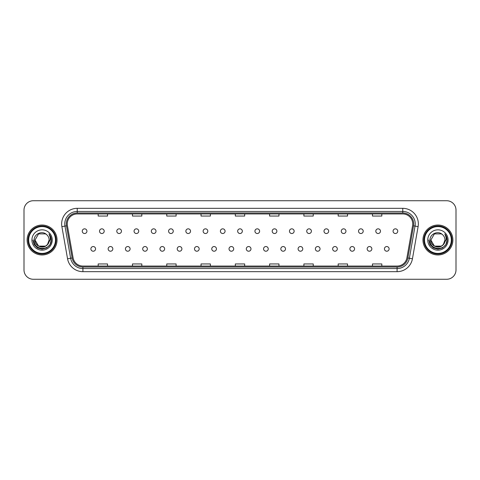 <?xml version="1.0" encoding="UTF-8"?>
<svg xmlns="http://www.w3.org/2000/svg" width="480" height="480" viewBox="0 0 480 480"><rect width="100%" height="100%" fill="white"/><g stroke="black" fill="none" stroke-linecap="round" stroke-linejoin="round"><path stroke-width="0.72" d="M108.156 248.886A2.34 2.34 0 0 0 110.496 251.22A2.34 2.34 0 0 0 112.83 248.886A2.34 2.34 0 0 0 110.496 246.546A2.34 2.34 0 0 0 108.156 248.886M125.424 248.886A2.34 2.34 0 0 0 127.764 251.22A2.34 2.34 0 0 0 130.098 248.886A2.34 2.34 0 0 0 127.764 246.546A2.34 2.34 0 0 0 125.424 248.886M142.692 248.886A2.34 2.34 0 0 0 145.026 251.22A2.34 2.34 0 0 0 147.366 248.886A2.34 2.34 0 0 0 145.026 246.546A2.34 2.34 0 0 0 142.692 248.886M159.96 248.886A2.34 2.34 0 0 0 162.294 251.22A2.34 2.34 0 0 0 164.634 248.886A2.34 2.34 0 0 0 162.294 246.546A2.34 2.34 0 0 0 159.96 248.886M177.228 248.886A2.34 2.34 0 0 0 179.562 251.22A2.34 2.34 0 0 0 181.902 248.886A2.34 2.34 0 0 0 179.562 246.546A2.34 2.34 0 0 0 177.228 248.886M194.496 248.886A2.34 2.34 0 0 0 196.83 251.22A2.34 2.34 0 0 0 199.17 248.886A2.34 2.34 0 0 0 196.83 246.546A2.34 2.34 0 0 0 194.496 248.886M211.764 248.886A2.34 2.34 0 0 0 214.098 251.22A2.34 2.34 0 0 0 216.438 248.886A2.34 2.34 0 0 0 214.098 246.546A2.34 2.34 0 0 0 211.764 248.886M229.026 248.886A2.34 2.34 0 0 0 231.366 251.22A2.34 2.34 0 0 0 233.706 248.886A2.34 2.34 0 0 0 231.366 246.546A2.34 2.34 0 0 0 229.026 248.886M246.294 248.886A2.34 2.34 0 0 0 248.634 251.22A2.34 2.34 0 0 0 250.974 248.886A2.34 2.34 0 0 0 248.634 246.546A2.34 2.34 0 0 0 246.294 248.886M263.562 248.886A2.34 2.34 0 0 0 265.902 251.22A2.34 2.34 0 0 0 268.236 248.886A2.34 2.34 0 0 0 265.902 246.546A2.34 2.34 0 0 0 263.562 248.886M280.83 248.886A2.34 2.34 0 0 0 283.17 251.22A2.34 2.34 0 0 0 285.504 248.886A2.34 2.34 0 0 0 283.17 246.546A2.34 2.34 0 0 0 280.83 248.886M298.098 248.886A2.34 2.34 0 0 0 300.438 251.22A2.34 2.34 0 0 0 302.772 248.886A2.34 2.34 0 0 0 300.438 246.546A2.34 2.34 0 0 0 298.098 248.886M315.366 248.886A2.34 2.34 0 0 0 317.706 251.22A2.34 2.34 0 0 0 320.04 248.886A2.34 2.34 0 0 0 317.706 246.546A2.34 2.34 0 0 0 315.366 248.886M332.634 248.886A2.34 2.34 0 0 0 334.974 251.22A2.34 2.34 0 0 0 337.308 248.886A2.34 2.34 0 0 0 334.974 246.546A2.34 2.34 0 0 0 332.634 248.886M349.902 248.886A2.34 2.34 0 0 0 352.236 251.22A2.34 2.34 0 0 0 354.576 248.886A2.34 2.34 0 0 0 352.236 246.546A2.34 2.34 0 0 0 349.902 248.886M367.17 248.886A2.34 2.34 0 0 0 369.504 251.22A2.34 2.34 0 0 0 371.844 248.886A2.34 2.34 0 0 0 369.504 246.546A2.34 2.34 0 0 0 367.17 248.886M384.438 248.886A2.34 2.34 0 0 0 386.772 251.22A2.34 2.34 0 0 0 389.112 248.886A2.34 2.34 0 0 0 386.772 246.546A2.34 2.34 0 0 0 384.438 248.886M90.888 248.886A2.34 2.34 0 0 0 93.228 251.22A2.34 2.34 0 0 0 95.562 248.886A2.34 2.34 0 0 0 93.228 246.546A2.34 2.34 0 0 0 90.888 248.886M99.522 231.18A2.34 2.34 0 0 0 101.862 233.514A2.34 2.34 0 0 0 104.196 231.18A2.34 2.34 0 0 0 101.862 228.84A2.34 2.34 0 0 0 99.522 231.18M116.79 231.18A2.34 2.34 0 0 0 119.13 233.514A2.34 2.34 0 0 0 121.464 231.18A2.34 2.34 0 0 0 119.13 228.84A2.34 2.34 0 0 0 116.79 231.18M134.058 231.18A2.34 2.34 0 0 0 136.392 233.514A2.34 2.34 0 0 0 138.732 231.18A2.34 2.34 0 0 0 136.392 228.84A2.34 2.34 0 0 0 134.058 231.18M151.326 231.18A2.34 2.34 0 0 0 153.66 233.514A2.34 2.34 0 0 0 156 231.18A2.34 2.34 0 0 0 153.66 228.84A2.34 2.34 0 0 0 151.326 231.18M168.594 231.18A2.34 2.34 0 0 0 170.928 233.514A2.34 2.34 0 0 0 173.268 231.18A2.34 2.34 0 0 0 170.928 228.84A2.34 2.34 0 0 0 168.594 231.18M185.862 231.18A2.34 2.34 0 0 0 188.196 233.514A2.34 2.34 0 0 0 190.536 231.18A2.34 2.34 0 0 0 188.196 228.84A2.34 2.34 0 0 0 185.862 231.18M203.13 231.18A2.34 2.34 0 0 0 205.464 233.514A2.34 2.34 0 0 0 207.804 231.18A2.34 2.34 0 0 0 205.464 228.84A2.34 2.34 0 0 0 203.13 231.18M220.392 231.18A2.34 2.34 0 0 0 222.732 233.514A2.34 2.34 0 0 0 225.072 231.18A2.34 2.34 0 0 0 222.732 228.84A2.34 2.34 0 0 0 220.392 231.18M237.66 231.18A2.34 2.34 0 0 0 240 233.514A2.34 2.34 0 0 0 242.34 231.18A2.34 2.34 0 0 0 240 228.84A2.34 2.34 0 0 0 237.66 231.18M254.928 231.18A2.34 2.34 0 0 0 257.268 233.514A2.34 2.34 0 0 0 259.608 231.18A2.34 2.34 0 0 0 257.268 228.84A2.34 2.34 0 0 0 254.928 231.18M272.196 231.18A2.34 2.34 0 0 0 274.536 233.514A2.34 2.34 0 0 0 276.87 231.18A2.34 2.34 0 0 0 274.536 228.84A2.34 2.34 0 0 0 272.196 231.18M289.464 231.18A2.34 2.34 0 0 0 291.804 233.514A2.34 2.34 0 0 0 294.138 231.18A2.34 2.34 0 0 0 291.804 228.84A2.34 2.34 0 0 0 289.464 231.18M306.732 231.18A2.34 2.34 0 0 0 309.072 233.514A2.34 2.34 0 0 0 311.406 231.18A2.34 2.34 0 0 0 309.072 228.84A2.34 2.34 0 0 0 306.732 231.18M324 231.18A2.34 2.34 0 0 0 326.34 233.514A2.34 2.34 0 0 0 328.674 231.18A2.34 2.34 0 0 0 326.34 228.84A2.34 2.34 0 0 0 324 231.18M341.268 231.18A2.34 2.34 0 0 0 343.608 233.514A2.34 2.34 0 0 0 345.942 231.18A2.34 2.34 0 0 0 343.608 228.84A2.34 2.34 0 0 0 341.268 231.18M358.536 231.18A2.34 2.34 0 0 0 360.87 233.514A2.34 2.34 0 0 0 363.21 231.18A2.34 2.34 0 0 0 360.87 228.84A2.34 2.34 0 0 0 358.536 231.18M375.804 231.18A2.34 2.34 0 0 0 378.138 233.514A2.34 2.34 0 0 0 380.478 231.18A2.34 2.34 0 0 0 378.138 228.84A2.34 2.34 0 0 0 375.804 231.18M393.072 231.18A2.34 2.34 0 0 0 395.406 233.514A2.34 2.34 0 0 0 397.746 231.18A2.34 2.34 0 0 0 395.406 228.84A2.34 2.34 0 0 0 393.072 231.18M82.254 231.18A2.34 2.34 0 0 0 84.594 233.514A2.34 2.34 0 0 0 86.928 231.18A2.34 2.34 0 0 0 84.594 228.84A2.34 2.34 0 0 0 82.254 231.18M27.114 240A14.964 14.964 0 0 0 42.078 254.964A14.964 14.964 0 0 0 57.036 240A14.964 14.964 0 0 0 42.078 225.036A14.964 14.964 0 0 0 27.114 240A14.964 14.964 0 0 0 42.078 254.964A14.964 14.964 0 0 0 57.036 240A14.964 14.964 0 0 0 42.078 225.036A14.964 14.964 0 0 0 27.114 240M422.964 240A14.964 14.964 0 0 0 437.922 254.964A14.964 14.964 0 0 0 452.886 240A14.964 14.964 0 0 0 437.922 225.036A14.964 14.964 0 0 0 422.964 240A14.964 14.964 0 0 0 437.922 254.964A14.964 14.964 0 0 0 452.886 240A14.964 14.964 0 0 0 437.922 225.036A14.964 14.964 0 0 0 422.964 240M67.26 223.914A9.972 9.972 0 0 1 77.238 213.942L402.762 213.942A9.972 9.972 0 0 1 412.584 225.648L406.914 257.814A9.972 9.972 0 0 1 397.092 266.058L82.908 266.058A9.972 9.972 0 0 1 73.086 257.814L67.416 225.648A9.972 9.972 0 0 1 67.26 223.914M66.294 223.914A10.944 10.944 0 0 0 66.462 225.816L72.132 257.982A10.944 10.944 0 0 0 82.908 267.024L397.092 267.024A10.944 10.944 0 0 0 407.868 257.982L413.538 225.816A10.944 10.944 0 0 0 402.762 212.976L77.238 212.976A10.944 10.944 0 0 0 66.294 223.914M61.89 226.626A15.582 15.582 0 0 1 77.238 208.332L402.762 208.332A15.582 15.582 0 0 1 418.11 226.626L412.44 258.792A15.582 15.582 0 0 1 397.092 271.668L82.908 271.668A15.582 15.582 0 0 1 67.56 258.792L61.89 226.626L64.956 226.08A12.468 12.468 0 0 1 77.238 211.452L402.762 211.452A12.468 12.468 0 0 1 415.044 226.08L409.368 258.246A12.468 12.468 0 0 1 397.092 268.548L82.908 268.548A12.468 12.468 0 0 1 70.632 258.246L64.956 226.08A12.468 12.468 0 0 1 64.77 223.914M456 210.078A9.348 9.348 0 0 0 446.652 200.73L33.348 200.73A9.348 9.348 0 0 0 24 210.078L24 269.922A9.348 9.348 0 0 0 33.348 279.27L446.652 279.27A9.348 9.348 0 0 0 456 269.922L456 210.078L456 269.922M235.326 213.942L235.326 216.054L244.674 216.054L244.674 213.942M201.036 213.942L201.036 216.054L210.39 216.054L210.39 213.942M166.752 213.942L166.752 216.054L176.106 216.054L176.106 213.942M132.468 213.942L132.468 216.054L141.816 216.054L141.816 213.942M98.184 213.942L98.184 216.054L107.532 216.054L107.532 213.942M269.61 213.942L269.61 216.054L278.964 216.054L278.964 213.942M303.894 213.942L303.894 216.054L313.248 216.054L313.248 213.942M338.184 213.942L338.184 216.054L347.532 216.054L347.532 213.942M372.468 213.942L372.468 216.054L381.816 216.054L381.816 213.942M244.674 266.058L244.674 263.946L235.326 263.946L235.326 266.058M210.39 266.058L210.39 263.946L201.036 263.946L201.036 266.058M176.106 266.058L176.106 263.946L166.752 263.946L166.752 266.058M141.816 266.058L141.816 263.946L132.468 263.946L132.468 266.058M107.532 266.058L107.532 263.946L98.184 263.946L98.184 266.058M278.964 266.058L278.964 263.946L269.61 263.946L269.61 266.058M313.248 266.058L313.248 263.946L303.894 263.946L303.894 266.058M347.532 266.058L347.532 263.946L338.184 263.946L338.184 266.058M381.816 266.058L381.816 263.946L372.468 263.946L372.468 266.058M24 210.078L24 269.922M446.652 200.73L33.348 200.73M33.348 279.27L446.652 279.27M49.098 234.072C50.52 235.8 51.246 237.774 51.264 240L51.252 240.528C50.964 251.16 33.33 250.878 34.122 240C34.044 233.88 42.372 230.142 46.692 234.678L45.6 233.898L38.556 233.898L35.034 240L38.556 233.898L45.6 233.898L46.692 234.678L45.6 233.898L38.556 233.898L35.034 240L38.556 233.898L45.6 233.898L46.692 234.678L45.6 233.898L38.556 233.898L35.034 240L38.556 233.898L45.6 233.898L46.692 234.678L45.6 233.898L38.556 233.898L35.034 240L38.556 233.898L45.6 233.898L46.692 234.678L45.6 233.898L38.556 233.898L35.034 240C34.602 249.09 49.554 249.09 49.122 240A7.044 7.044 0 0 0 46.692 234.678L45.6 233.898L38.556 233.898L35.034 240C34.602 249.09 49.554 249.09 49.122 240C49.554 249.09 34.602 249.09 35.034 240C34.602 249.09 49.554 249.09 49.122 240C49.554 249.09 34.602 249.09 35.034 240C34.602 249.09 49.554 249.09 49.122 240C49.554 249.09 34.602 249.09 35.034 240L38.556 246.102L45.6 246.102L47.478 244.524L49.122 240A7.044 7.044 0 0 1 47.478 244.524C43.734 249.582 34.668 246.348 35.034 240L38.556 246.102L45.6 246.102L47.46 244.548M55.482 240A13.404 13.404 0 0 0 42.078 226.596A13.404 13.404 0 0 0 28.674 240A13.404 13.404 0 0 0 42.078 253.404A13.404 13.404 0 0 0 55.482 240M56.106 240A14.028 14.028 0 0 0 42.078 225.972A14.028 14.028 0 0 0 28.05 240A14.028 14.028 0 0 0 42.078 254.028A14.028 14.028 0 0 0 56.106 240M31.914 240A10.164 10.164 0 0 0 42.078 250.164A10.164 10.164 0 0 0 52.242 240A10.164 10.164 0 0 0 42.078 229.836A10.164 10.164 0 0 0 31.914 240M51.264 240.072L51.264 240C51.24 237.69 50.472 235.662 48.96 233.91C50.112 235.8 50.514 237.828 50.172 240L47.478 244.524M49.026 233.988L51.264 240.264L49.026 233.988L51.264 240.264L49.026 233.988L51.264 240.264L49.026 233.988L51.264 240.264L49.026 233.988L51.264 240.264L49.026 233.988L51.264 240L50.034 244.596L46.674 247.956L42.078 249.186L37.482 247.956L34.122 244.596L32.892 240M444.942 234.072C446.364 235.8 447.09 237.774 447.108 240L447.096 240.528C446.808 251.16 429.174 250.878 429.966 240C429.888 233.88 438.216 230.142 442.536 234.678L441.444 233.898L434.4 233.898L430.878 240L434.4 233.898L441.444 233.898L442.536 234.678L441.444 233.898L434.4 233.898L430.878 240L434.4 233.898L441.444 233.898L442.536 234.678L441.444 233.898L434.4 233.898L430.878 240L434.4 233.898L441.444 233.898L442.536 234.678L441.444 233.898L434.4 233.898L430.878 240L434.4 233.898L441.444 233.898L442.536 234.678L441.444 233.898L434.4 233.898L430.878 240C430.446 249.09 445.398 249.09 444.966 240A7.044 7.044 0 0 0 442.536 234.678L441.444 233.898L434.4 233.898L430.878 240C430.446 249.09 445.398 249.09 444.966 240C445.398 249.09 430.446 249.09 430.878 240C430.446 249.09 445.398 249.09 444.966 240C445.398 249.09 430.446 249.09 430.878 240C430.446 249.09 445.398 249.09 444.966 240C445.398 249.09 430.446 249.09 430.878 240L434.4 246.102L441.444 246.102L443.322 244.524L444.966 240A7.044 7.044 0 0 1 443.322 244.524C439.584 249.582 430.512 246.348 430.878 240L434.4 246.102L441.444 246.102L443.304 244.548M451.326 240A13.404 13.404 0 0 0 437.922 226.596A13.404 13.404 0 0 0 424.518 240A13.404 13.404 0 0 0 437.922 253.404A13.404 13.404 0 0 0 451.326 240M451.95 240A14.028 14.028 0 0 0 437.922 225.972A14.028 14.028 0 0 0 423.894 240A14.028 14.028 0 0 0 437.922 254.028A14.028 14.028 0 0 0 451.95 240M427.758 240A10.164 10.164 0 0 0 437.922 250.164A10.164 10.164 0 0 0 448.086 240A10.164 10.164 0 0 0 437.922 229.836A10.164 10.164 0 0 0 427.758 240M447.108 240.072L447.108 240C447.084 237.69 446.316 235.662 444.804 233.91C445.956 235.8 446.358 237.828 446.016 240L443.322 244.524M444.87 233.988L447.108 240.264L444.87 233.988L447.108 240.264L444.87 233.988L447.108 240.264L444.87 233.988L447.108 240.264L444.87 233.988L447.108 240.264L444.87 233.988L447.108 240L445.878 244.596L442.518 247.956L437.922 249.186L433.326 247.956L429.966 244.596L428.736 240M402.762 208.332L402.762 212.976M64.956 226.08L66.462 225.816M82.908 271.668L82.908 267.024M397.092 267.024L397.092 271.668M407.868 257.982L412.44 258.792M67.56 258.792L72.132 257.982M413.538 225.816L418.11 226.626M77.238 208.332L77.238 212.976"/></g></svg>
